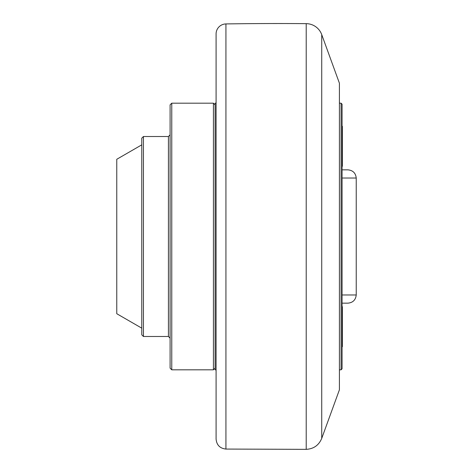 <?xml version="1.0" encoding="UTF-8"?>
<svg xmlns="http://www.w3.org/2000/svg" width="473" height="473" viewBox="0 0 473 473"><rect width="100%" height="100%" fill="white"/><g stroke="black" fill="none" stroke-linecap="round" stroke-linejoin="round"><path stroke-width="0.71" d="M342.074 166.301L342.411 166.301L342.411 126.303L342.074 126.303M342.074 346.697L342.411 346.697L342.411 306.699L342.074 306.699M341.074 369.815L342.074 368.816L342.074 104.184L341.074 103.185L341.074 369.815L339.407 369.815M342.074 178.025L356.228 178.025C355.666 173.047 352.888 170.315 347.897 169.842L342.074 169.842M216.09 369.815L215.091 369.815L215.091 103.185L216.09 103.185L216.09 439.074L216.09 33.926A9.998 9.998 0 0 1 225.934 23.934A3332.888 3332.888 0 0 1 306.214 23.65L306.214 449.35L225.934 449.066L225.934 23.934M215.091 368.148L213.424 369.815L213.424 103.185L171.764 103.185L171.764 369.815L170.097 368.148L170.097 104.852L171.764 103.185M143.437 136.514L141.77 138.181L141.77 334.819L143.437 336.486L143.437 136.514L168.429 136.514L168.429 336.486L170.097 338.154M141.77 144.844L116.772 159.277L116.772 313.723L141.77 328.156M342.074 303.158L347.897 303.158C352.888 302.685 355.666 299.953 356.228 294.975L342.074 294.975M216.09 103.185L216.09 33.926M321.729 34.612L339.407 83.189L339.407 389.811L321.729 438.388L321.729 34.612A16.667 16.667 0 0 0 306.214 23.65M339.407 103.185L341.074 103.185M215.091 104.852L213.424 103.185M171.764 369.815L213.424 369.815M143.437 336.486L168.429 336.486M168.429 136.514L170.097 134.846M356.228 294.975L356.228 178.025M225.934 449.066C219.945 448.404 216.664 445.075 216.09 439.074M321.729 438.388C318.837 445.264 313.664 448.918 306.214 449.35"/></g></svg>
